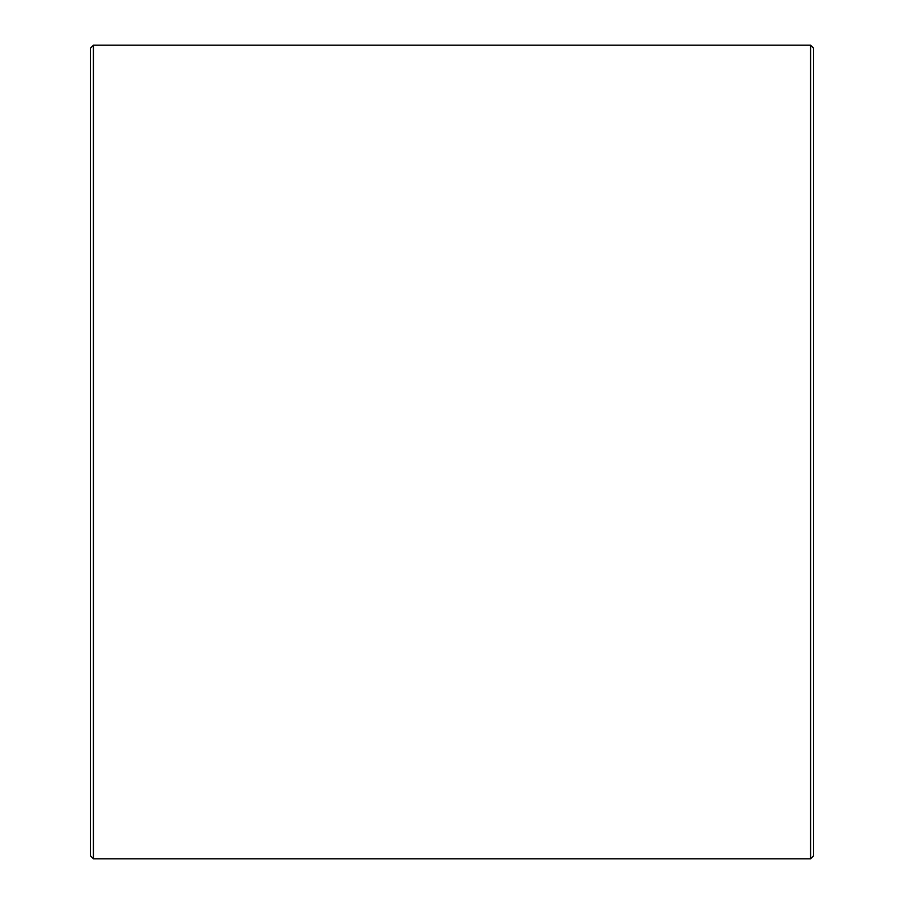 <?xml version="1.0" encoding="UTF-8"?>
<svg xmlns="http://www.w3.org/2000/svg" width="904" height="904" viewBox="0 0 904 904"><rect width="100%" height="100%" fill="white"/><g stroke="black" fill="none" stroke-linecap="round" stroke-linejoin="round"><path stroke-width="1.36" d="M90.4 855.783L90.4 48.217L93.417 45.2L93.417 858.8L90.4 855.783M810.583 45.2L813.6 48.217L813.6 855.783L810.583 858.8L810.583 45.2L93.417 45.2M810.583 858.8L93.417 858.8"/></g></svg>
